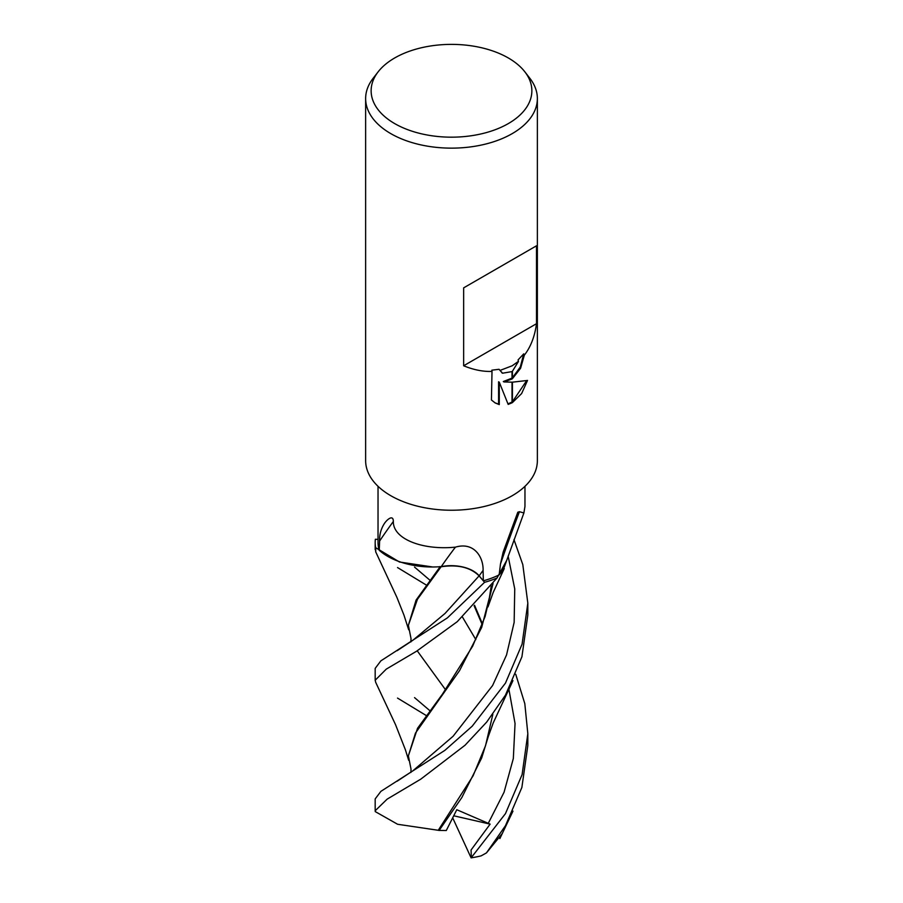 <?xml version="1.0" encoding="UTF-8"?>
<svg xmlns="http://www.w3.org/2000/svg" width="903" height="903" viewBox="0 0 903 903"><rect width="100%" height="100%" fill="white"/><g stroke="black" fill="none" stroke-linecap="round" stroke-linejoin="round"><path stroke-width="1.35" d="M379.249 550.299L379.599 541.066C379.384 534.892 380.885 529.192 384.102 523.977C386.676 519.744 393.336 514.033 393.336 521.505C392.974 539.091 422.649 550.435 455.451 547.139C474.222 541.586 483.511 557.298 483.094 570.414L483.319 580.832L479.166 575.832A31.041 17.925 -0 0 0 441.251 566.621A63.108 36.436 180 0 1 379.249 550.299A73.47 42.418 180 0 1 378.03 542.601L378.03 486.322M499.156 574.884L500.488 563.98L503.14 552.162L517.803 512.204L519.451 511.719L523.887 512.96L504.935 565.301A63.108 36.436 180 0 1 499.156 574.884A73.47 42.418 180 0 1 483.319 580.832M508.321 123.587A80.356 46.392 180 0 1 405.932 128.994A80.356 46.392 180 0 1 378.143 71.834A80.356 46.392 180 0 1 394.679 57.973A80.356 46.392 180 0 1 524.857 71.834A80.356 46.392 180 0 1 508.321 123.587M524.857 71.834L529.892 78.324A85.864 49.575 180 0 1 537.364 98.562A85.864 49.575 180 0 1 512.215 133.621A85.864 49.575 180 0 1 418.642 144.367A85.864 49.575 180 0 1 365.636 98.562A85.864 49.575 180 0 1 373.108 78.324L378.143 71.834M400.368 500.476L403.968 501.944L400.368 500.476A85.864 49.575 180 0 1 365.636 460.654L365.636 98.562M537.364 98.562L537.364 460.654A85.864 49.575 180 0 1 537.195 463.77L536.811 466.309A85.864 49.575 180 0 1 512.215 495.713A85.864 49.575 180 0 1 403.968 501.944L403.968 501.944M518.48 361.313L512.215 365.771L500.036 370.411L502.576 373.21L512.012 371.596L512.012 379L503.987 381.946L512.012 382.172L512.012 402.817L508.175 404.409L499.28 382.183L499.28 404.6L495.137 402.919L491.435 399.995L492.011 371.415C483.094 371.743 473.635 369.869 463.645 365.771L463.645 287.865L536.506 245.797L536.506 323.703C534.757 336.492 530.704 346.978 524.35 355.15L520.579 368.277L512.419 378.707L512.419 371.257L518.424 361.516L518.085 359.891L523.74 353.841L524.35 355.15M494.799 402.715L498.591 404.205L498.591 381.788L499.28 382.183M498.591 404.205L499.28 404.6M492.011 371.415L491.853 370.174L499.054 369.293L500.036 370.411M512.419 402.591L512.419 382.172L527.521 380.445L521.629 393.55L512.419 402.591A31.074 17.947 -60 0 1 512.012 402.817M512.012 378.12L503.31 381.551L503.987 381.946M502.249 373.007L499.054 369.293M507.971 403.878L512.012 402.049M512.419 401.801L526.618 380.682M512.419 377.793L520.297 367.013L523.74 353.841M536.506 323.703L463.645 365.771M441.251 566.621A1291.572 251.655 100.4 0 1 455.451 547.139M379.599 541.066A1315.242 256.271 100.4 0 1 393.336 521.505M500.488 563.98A1315.242 1061.364 -64.3 0 1 519.451 511.719M523.887 512.96L524.959 506.481L524.97 486.322M536.506 245.797L463.645 287.865M375.738 682.442L375.174 680.241L386.292 669.112L416.554 651.232L457.257 621.682L497.056 577.965A76.326 44.066 180 0 1 484.561 582.322L447.391 617.878L380.852 660.861L375.174 668.401L375.174 680.241M375.727 551.88L375.682 547.703A76.326 44.066 180 0 1 375.174 542.601A76.326 44.066 180 0 1 375.388 539.272L378.03 539.384M515.737 674.281L524.812 703.663L527.826 733.665L522.103 774.605L505.477 813.614L471.106 857.85L452.696 817.858M502.418 833.356L486.457 852.895L481.107 855.875A76.326 44.066 180 0 1 471.106 857.85M486.457 852.895L505.477 825.669L521.878 787.45L527.826 745.506L527.826 733.665M505.477 683.097L472.19 726.204L444.874 750.359L380.908 791.344L375.174 798.929L375.174 810.77L387.139 799.144L420.775 779.154L465.045 745.235L486.683 722.084L505.466 695.141L521.923 656.774L527.826 614.977L527.826 603.136L522.081 644.144L505.477 683.097M492.846 714.296L485.532 745.709L473.093 775.801L438.248 830.286L397.613 824.27L375.264 811.605L375.174 810.77M411.023 638.579L408.37 625.327L417.434 599.299L441.093 566.768C457.708 564.296 470.384 567.321 479.098 575.866L484.561 582.322M445.574 689.813L417.231 650.826M408.37 625.327L416.08 600.1L440.167 566.7M375.682 547.703L399.476 562.005L432.774 566.994M426.318 585.054L397.534 567.558M439.772 566.565L441.104 566.768M471.355 857.568L471.073 849.994L490.126 824.134L456.783 809.72L446.285 830.512L439.129 830.433L461.839 797.541L481.683 757.933L489.832 731.532M482.236 624.662L474.098 605.721M439.129 830.433L437.82 830.218M482.484 623.996L474.549 605.247M410.888 772.46L411.012 769.085L408.37 755.856L415.482 733.078L459.525 670.669L481.683 627.404L493.061 583.496M492.846 583.778L485.114 616.501L472.641 646.198L442.425 694.17L417.536 728.303L408.37 755.856M497.056 577.965L506.515 560.718M426.318 715.571L397.523 698.087M513.976 539.622L522.803 564.612L527.826 603.136M490.126 824.134L453.735 815.781M479.166 575.832A1281.571 249.713 100.4 0 1 483.094 570.414M397.094 650.713L412.818 640.306L445.021 613.464L479.098 575.866M488.173 823.513L504.055 792.247L513.333 758.509L515.049 723.506L508.852 688.966M397.094 781.242L412.829 770.835L453.092 736.261L492.586 685.535L506.538 654.968L514.146 622.393L514.744 588.959L508.129 556.056M502.576 373.21L501.899 372.815M375.174 542.601L375.174 549.724M429.862 710.672L414.545 697.624M410.888 641.931L411.012 638.556M499.878 838.56L512.972 811.12M375.659 551.744L396.88 597.312L403.98 615.157L408.687 629.797M414.545 567.095L429.862 580.155M462.471 617.088L475.825 639.617M488.004 737.345L493.185 722.987L512.96 680.614M491.232 585.889L487.97 606.94M375.671 682.273L395.503 724.601L405.379 749.727L408.687 760.326M488.004 606.827L493.151 592.537L504.269 568.529"/></g></svg>
